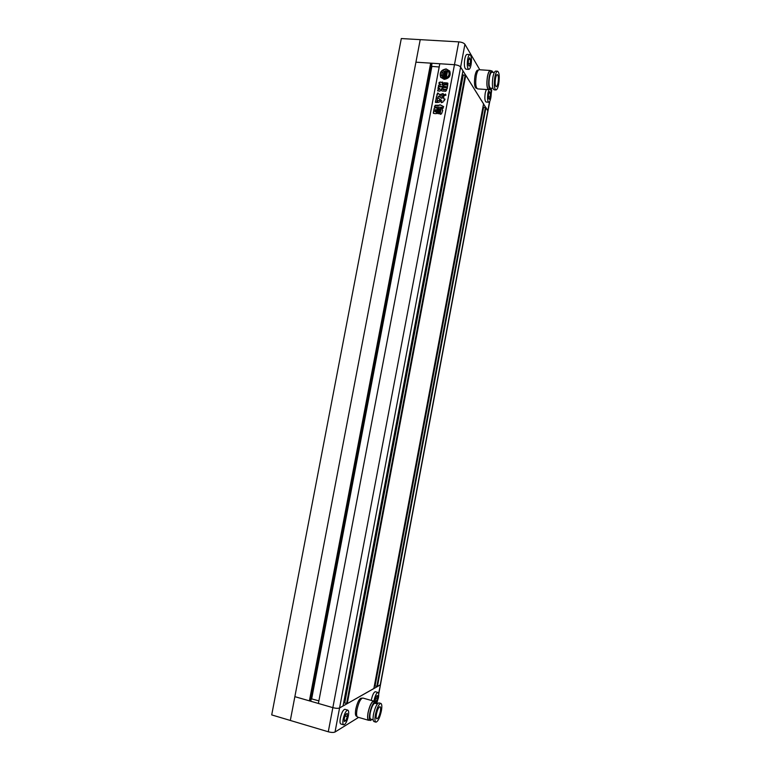 <?xml version="1.0" encoding="UTF-8"?>
<svg xmlns="http://www.w3.org/2000/svg" width="771" height="771" viewBox="0 0 771 771"><rect width="100%" height="100%" fill="white"/><g stroke="black" fill="none" stroke-linecap="round" stroke-linejoin="round"><path stroke-width="1.16" d="M401.305 38.55L420.224 39.649L290.32 720.461L271.71 714.91L401.305 38.55M446.178 68.927C441.137 69.814 439.306 72.59 440.684 77.254L444.202 79.346C449.194 78.507 451.045 75.76 449.763 71.096L446.178 68.927M449.705 71.009L446.313 69.13C441.282 70.016 439.451 72.792 440.819 77.457L440.877 77.553M443.913 73.939L445.542 72.088L444.983 73.091L446.12 73.168L446.361 71.876L444.886 71.857L443.498 73.505L442.284 71.905L441.523 75.924L443.306 74.527L444.048 76.319L445.484 76.502L445.725 75.211L444.588 75.134L445.089 75.597L444.52 76.107L443.691 74.141L446.901 74.363L446.448 76.763L447.19 77.534L446.448 76.763M446.187 77.784L444.443 78.054L442.207 77.023L444.578 78.257L446.187 77.784L444.048 77.486L442.901 76.435L443.18 77.061M437.61 108.586L438.834 108.682L437.967 113.241L436.8 113.597L437.61 108.586L438.824 108.316M442.515 108.48L442.217 110.224L442.776 110.475L441.484 113.925L440.125 114.253L441.099 108.364L442.515 108.48M438.795 86.709L442.487 87.046L442.429 89.176L446.66 89.937L445.783 91.277L442.361 91.026L441.494 90.67L441.638 88.636L439.952 91.151L437.571 90.824L438.236 89.205L439.441 89.301L439.798 88.511L437.851 88.106L438.795 86.709L442.236 86.959M444.327 84.646L447.7 85.138L447.238 88.578L446.207 89.455L443.45 89.253L442.795 88.26L443.325 85.494L444.327 84.646L447.084 84.849M438.506 105.27L435.239 105.261L434.372 106.947L442.024 107.314L443.123 108.2L443.354 106.437L440.048 104.769L438.188 105.492M343.085 705.899L339.577 707.961C338.132 708.53 335.886 708.424 332.85 707.643L318.394 703.46L439.798 63.742L454.466 64.706C457.511 65.024 459.564 65.814 460.624 67.058L462.937 70.903M445.995 95.122L445.445 94.072L443.229 95.296L443.373 96.009L445.995 95.122M440.116 99.247L441.465 100.384L441.243 102.639L442.94 102.206L443.18 100.953L444.202 100.856L445.031 99.122L443.614 98.775L443.797 96.876L442.101 97.3L441.744 98.351L439.48 96.799C438.439 96.279 437.899 96.654 437.851 97.936L440.116 99.247M439.528 99.883L440.626 100.837C439.682 102.129 438.593 102.61 437.34 102.302L437.677 100.885L440.443 100.076M440.607 84.396L438.901 82.921C439.537 82.034 440.308 81.822 441.214 82.304L442.67 82.083L442.034 84.839L443.98 82.728L447.363 82.969L447.835 84.318L444.327 84.222L442.323 86.583L438.265 86.111L439.171 84.656L440.607 84.396M438.872 93.917L437.774 92.934L439.509 94.544L441.475 94.688L441.59 94.014L443.18 93.542L442.853 95.97L438.998 95.951L437.494 98.187L436.935 102.582L435.432 101.917L437.032 94.823M437.774 92.934L436.868 94.602M439.374 94.351L441.532 94.341M440.53 108.807L439.663 113.366L438.497 113.722L439.306 108.711L440.53 108.807M434.14 108.48L435.21 107.738L437.253 108.181L436.531 112.961L435.461 113.722L433.408 113.308L433.341 112.701L434.14 108.48L435.21 107.738M318.452 703.191L439.74 64.089M318.433 700.743L311.272 698.767M431.5 66.364L438.728 66.952M310.954 700.376L310.212 700.8L431.375 63.54L431.866 64.35M310.212 700.8L309.45 700.588L430.613 63.492L431.375 63.54M309.45 700.588L430.613 63.492M309.084 700.772L294.869 696.656L415.926 62.181L430.363 63.126M378.628 693.524L380.488 684.667L377.395 686.566L374.735 685.862L483.282 107.304L485.952 107.554L487.966 111.053L460.624 67.058C459.564 65.814 457.511 65.024 454.466 64.706L415.926 62.181L420.224 39.649L458.784 41.875C461.829 42.183 463.872 42.983 464.923 44.294L339.577 707.961C338.132 708.53 335.886 708.424 332.85 707.643L294.869 696.656L290.32 720.461L328.282 731.775C331.328 732.575 333.573 732.652 335.028 732.016L339.577 707.961L380.238 684.956L489.537 101.685M373.858 688.503L347.258 703.615L344.396 702.844L462.879 75.018L465.761 75.269L483.552 103.834M344.598 701.774L343.924 701.581M461.945 76.31L462.629 76.348M443.47 96.115L443.229 95.296M443.364 95.479L443.836 94.631M445.58 94.264L443.971 94.823M441.947 98.119L439.615 96.992C438.632 96.452 438.082 96.809 437.957 98.062M442.082 98.302L442.101 97.3M443.836 96.963L442.236 97.493M443.932 99.025L444.568 98.9M441.34 102.736L441.205 102.071M441.34 102.264L441.475 100.664M437.446 102.418L437.157 101.502M437.302 101.685L437.677 100.885M439.663 100.076L437.812 101.078M443.701 106.735L440.193 104.962L438.641 105.454M438.323 105.675L435.384 105.444L434.468 107.044M447.739 85.224L447.219 85.041M442.959 89.079L442.795 88.26M442.93 88.453L443.325 85.494M443.855 87.46L444.424 86.323L443.855 87.46M444.366 87.682L444.433 86.468M444.896 87.537L445.474 86.4L444.896 87.537M445.407 87.749L445.465 86.574M446.505 86.651L445.937 87.605L446.505 86.622M446.448 87.827L446.64 86.844M444.462 84.839L443.46 85.687M439.113 83.538L438.901 82.921M442.708 82.169L441.214 82.304M441.349 82.497C440.443 82.015 439.672 82.227 439.036 83.114M442.612 84.897L442.679 83.644M447.932 83.307L444.115 82.921L442.814 83.837M438.362 86.207L439.171 84.656M439.306 84.849L440.704 84.945M442.525 89.301L443.344 89.629M443.479 89.822L446.457 89.86M441.59 90.776L441.436 89.947M441.571 90.14L441.658 88.79M437.668 90.92L438.236 89.205M438.371 89.397L439.441 89.301M439.846 88.617L439.586 89.494M438.93 86.901L437.957 88.193M435.548 102.543L435.432 101.917M435.567 102.1L436.453 96.529M437.909 93.118L436.588 96.722M441.667 94.525L441.59 94.014M443.219 93.648L441.725 94.207M440.222 114.349L440.068 113.809M440.202 113.992L441.099 108.364M442.496 108.123L441.234 108.547M438.593 113.819L438.439 113.27M438.583 113.453L439.306 108.711M440.52 108.441L439.441 108.894M436.897 113.694L436.743 113.144M436.878 113.318L437.745 108.769M435.345 107.921L436.579 107.844M437.292 108.248L436.714 108.027M433.514 113.414L433.341 112.701M435.894 109.8L435.326 109.752L434.969 111.67L435.528 111.718L435.904 109.713M435.673 111.901L436.029 109.983M433.475 112.884L434.275 108.663M447.055 77.341C449.03 75.751 449.551 73.92 448.626 71.848L448.202 71.279L447.392 71.751L446.939 74.151L443.73 73.929L445.542 72.088M446.12 73.168L444.983 73.091M446.255 73.361L446.361 71.876M443.335 74.903L441.523 75.924M443.826 76.059L445.484 76.502M445.619 76.705L445.725 75.211M444.057 75.693L443.691 74.141M443.826 74.344L446.862 74.556M447.19 77.534C449.165 75.953 449.686 74.122 448.751 72.04L448.597 71.799M445.465 70.922L443.951 71.799L445.465 70.922L447.662 70.922L443.71 71.317M443.817 71.597L443.364 70.922M445.33 70.72L447.527 70.72M442.207 77.023L442.901 76.435M471.052 64.812C470.474 67.665 469.741 69.197 468.845 69.38C467.274 68.436 466.889 65.024 467.679 59.155C468.257 56.293 468.999 54.77 469.886 54.587C471.457 55.56 471.852 58.962 471.052 64.812M467.11 54.413L466.985 54.404C466.089 54.587 465.356 56.11 464.768 58.972C463.978 64.841 464.383 68.243 465.963 69.188L468.72 69.371M490.693 89.417C491.378 91.392 491.416 94.216 490.819 97.888C490.269 100.606 489.595 102.061 488.804 102.235C487.503 101.406 487.214 98.351 487.947 93.079L489.055 89.571M486.289 89.513L485.258 92.886C484.516 98.148 484.814 101.203 486.125 102.032L488.708 102.225M491.233 92.616L491.696 90.149L491.088 89.108M479.803 69.776L464.923 44.294M476.777 88.318L476.285 88.279C474.435 87.152 474.001 83.008 474.975 75.866C475.707 72.281 476.613 70.373 477.692 70.142L477.837 70.151M498.018 82.834C498.692 78.073 498.442 75.298 497.285 74.517C496.601 74.681 496.013 75.963 495.531 78.372C494.857 83.152 495.107 85.928 496.264 86.689C496.948 86.525 497.536 85.244 498.018 82.834M495.801 71.096L495.666 71.086C494.606 71.327 493.7 73.303 492.948 77.013C491.927 84.396 492.312 88.675 494.105 89.831L495.84 89.956M494.837 77.139C493.816 84.531 494.192 88.81 495.975 89.966C497.035 89.715 497.941 87.74 498.683 84.029C499.724 76.695 499.338 72.416 497.546 71.211C496.495 71.452 495.589 73.428 494.837 77.139M491.917 72.272L491.792 72.262C490.886 72.464 490.115 74.141 489.479 77.283C488.612 83.538 488.949 87.162 490.501 88.154L492.9 88.328M490.356 70.787L490.211 70.778C489.151 71.009 488.236 72.975 487.494 76.657C486.482 83.991 486.887 88.231 488.698 89.388L490.24 89.503M493.112 72.349L491.898 70.884C490.838 71.125 489.932 73.091 489.19 76.772C488.168 84.106 488.573 88.357 490.375 89.513L491.676 88.231M479.283 69.737L479.128 69.727C477.991 69.968 477.037 71.982 476.266 75.77C475.235 83.316 475.688 87.692 477.635 88.887L488.525 89.677M490.915 70.816L490.24 70.469C489.132 70.71 488.197 72.734 487.426 76.541C486.385 84.116 486.8 88.501 488.679 89.687L489.248 89.426M491.696 90.149L491.243 93.58M490.221 96.876L489.219 99.343L488.39 97.965L488.563 94.11L489.575 91.643L490.395 93.04L490.221 96.876L488.438 96.741M490.395 93.04L489.045 92.934M468.238 64.61L468.402 60.36L469.539 57.758L470.503 59.406L470.349 63.627L469.221 66.229L468.238 64.61M470.349 63.627L468.286 63.492M470.503 59.406L468.864 59.3M343.191 719.025C342.613 722.514 342.806 724.461 343.789 724.856C345.572 724.326 347.085 721.348 348.347 715.931C348.935 712.452 348.733 710.515 347.74 710.11C345.986 710.621 344.464 713.589 343.191 719.025M343.654 724.817L340.936 724.017C339.944 723.622 339.741 721.675 340.329 718.187C341.601 712.761 343.124 709.792 344.897 709.281L345.042 709.33M376.547 703.701L378.397 697.9C378.947 694.632 378.792 692.821 377.944 692.445C376.46 692.917 375.159 695.606 374.041 700.511L373.925 701.205M371.265 700.425L371.381 699.76C372.499 694.854 373.81 692.175 375.294 691.712L375.41 691.741M358.592 717.387L335.028 732.016M361.406 698.169L361.242 698.121C359.161 698.748 357.358 702.371 355.816 708.992C355.094 713.339 355.315 715.748 356.501 716.24L356.954 716.375M380.344 711.517C379.342 715.951 378.175 718.399 376.846 718.851C376.094 718.533 375.969 716.924 376.46 714.013C377.472 709.561 378.638 707.123 379.958 706.679C380.71 706.997 380.835 708.607 380.344 711.517M375.824 722.119L374.128 721.627C372.971 721.136 372.769 718.649 373.521 714.168C375.091 707.306 376.894 703.538 378.937 702.873L379.091 702.911M375.39 714.698C376.952 707.836 378.754 704.068 380.787 703.393C381.944 703.884 382.137 706.371 381.385 710.843C379.843 717.676 378.041 721.444 375.978 722.157C374.831 721.675 374.639 719.189 375.39 714.698M373.145 719.806L370.793 719.131C369.801 718.707 369.627 716.596 370.263 712.799C371.593 706.988 373.135 703.798 374.889 703.239L375.024 703.268M370.282 720.451L368.769 720.018C367.603 719.526 367.391 717.059 368.143 712.597C369.704 705.793 371.516 702.063 373.578 701.408L373.733 701.446M371.998 719.478L370.437 720.5C369.27 720.008 369.068 717.541 369.82 713.079C371.381 706.265 373.183 702.535 375.236 701.87L376.219 703.615M368.528 720.278L357.744 717.146C356.501 716.625 356.26 714.081 357.031 709.493C358.65 702.497 360.558 698.671 362.746 698.015L362.91 698.063M369.328 720.181L368.692 720.316C367.488 719.815 367.266 717.261 368.046 712.664C369.656 705.629 371.526 701.774 373.656 701.099L374.292 701.6M375.853 702.371L377.491 698.449L375.66 697.928M376.238 702.13L374.976 701.774M377.491 698.449L377.482 695.509L376.229 696.252L374.976 701.803M345.726 714.303L344.3 718.37L344.358 721.54L345.851 720.625L347.268 716.587L347.21 713.426L345.726 714.303M347.268 716.587L345.138 715.96M345.851 720.625L344.329 720.181M328.282 731.775L458.784 41.875M343.066 705.985L462.957 70.787M311.677 698.786L431.866 66.499M310.944 700.434L431.885 64.272M377.395 686.566L485.952 107.554M376.797 686.527L485.402 107.352M375.043 686.036L483.629 107.217M373.848 688.57L483.571 103.748M347.258 703.615L465.761 75.269M346.603 703.586L465.164 75.047M344.714 703.046L463.246 74.912M376.846 703.065L376.711 703.75M343.095 705.947L462.976 70.845M310.964 700.405L431.895 64.311M378.706 694.151L489.816 101.213M374.735 685.862L483.282 107.304M373.868 688.542L483.581 103.796M344.396 702.844L462.879 75.018M477.692 70.142L478.328 70.19M479.128 69.727L490.24 70.469M490.211 70.778L491.898 70.884M491.792 72.262L494.336 72.435M495.666 71.086L497.546 71.211M469.886 54.587L466.985 54.404M378.937 702.873L380.787 703.393M374.889 703.239L377.366 703.933M373.578 701.408L375.236 701.87M362.746 698.015L373.656 701.099M361.242 698.121L361.859 698.295M377.202 702.169L376.903 703.807M377.944 692.445L375.294 691.712M347.74 710.11L344.897 709.281"/></g></svg>
